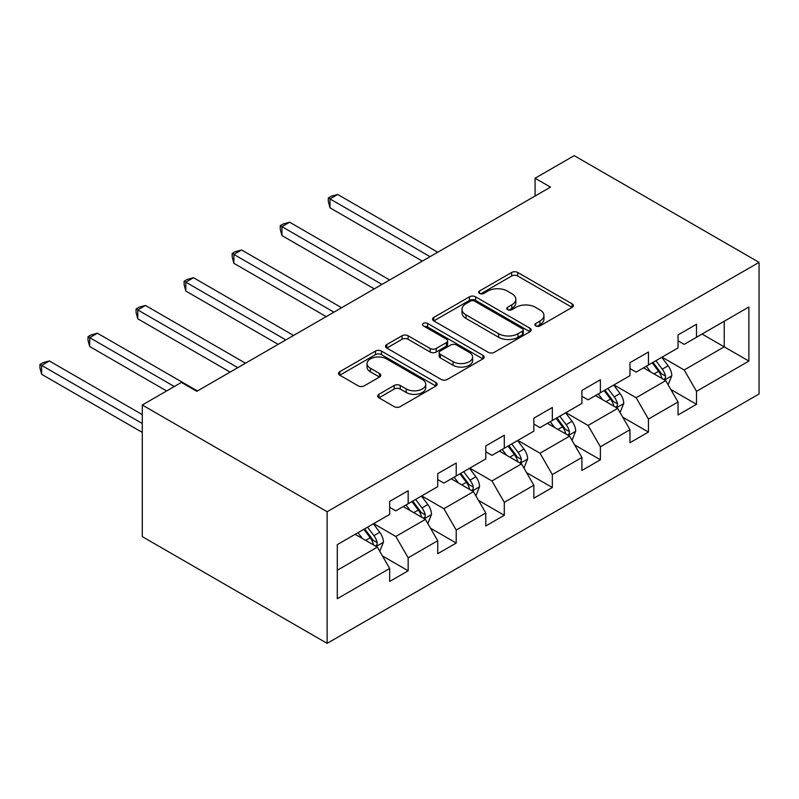 <?xml version="1.0" encoding="UTF-8"?>
<svg xmlns="http://www.w3.org/2000/svg" width="799" height="799" viewBox="0 0 799 799"><rect width="100%" height="100%" fill="white"/><g stroke="black" fill="none" stroke-linecap="round" stroke-linejoin="round"><path stroke-width="1.2" d="M535.789 325.912A2.996 1.728 0 0 0 540.014 325.912L572.144 307.365A4.275 2.467 0 0 0 573.402 305.618A4.275 2.467 0 0 0 572.144 303.87L517.712 272.449A4.275 2.467 0 0 0 511.67 272.449L479.54 290.996A2.996 1.728 0 0 0 478.661 292.224A2.996 1.728 0 0 0 479.54 293.443A2.996 1.728 0 0 0 483.775 293.443L487.929 291.046A13.683 7.9 0 0 1 507.285 291.046L511.819 293.662A13.683 7.9 0 0 1 515.824 299.245A13.683 7.9 0 0 1 511.819 304.838L507.665 307.235A2.996 1.728 0 0 0 506.786 308.454A2.996 1.728 0 0 0 507.665 309.682A2.996 1.728 0 0 0 511.899 309.682L516.054 307.275A13.683 7.9 0 0 1 535.41 307.275L539.944 309.892A13.683 7.9 0 0 1 543.949 315.485A13.683 7.9 0 0 1 539.944 321.068L535.789 323.475A2.996 1.728 0 0 0 534.911 324.694A2.996 1.728 0 0 0 535.789 325.912L535.789 323.475M378.916 394.307A4.275 2.467 0 0 0 377.667 396.054A4.275 2.467 0 0 0 378.916 397.802L394.187 406.621A4.275 2.467 0 0 0 400.239 406.621L435.924 386.017A4.275 2.467 0 0 0 437.173 384.269A4.275 2.467 0 0 0 435.924 382.521L381.493 351.101A4.275 2.467 0 0 0 375.44 351.101L339.755 371.705A4.275 2.467 0 0 0 338.506 373.443A4.275 2.467 0 0 0 339.755 375.19L358.202 385.837A4.275 2.467 0 0 0 364.254 385.837L379.525 377.028A4.275 2.467 0 0 0 380.773 375.28A4.275 2.467 0 0 0 379.525 373.533L370.376 368.249A11.436 6.602 0 0 1 367.021 363.585A11.436 6.602 0 0 1 374.092 357.483A11.436 6.602 0 0 1 386.556 358.911L422.391 379.605A11.436 6.602 0 0 1 425.737 384.269A11.436 6.602 0 0 1 418.676 390.371A11.436 6.602 0 0 1 406.212 388.943L400.239 385.488A4.275 2.467 0 0 0 394.187 385.488L378.916 394.307L378.916 397.802M759.05 262.362L574.211 155.645L535.08 178.237L550.481 187.126L196.824 391.32L181.413 382.421L142.292 405.013L327.131 511.73L759.05 262.362L759.05 393.987L327.131 643.355L327.131 511.73M488.229 352.319A4.275 2.467 0 0 0 494.281 352.319L529.967 331.725A4.275 2.467 0 0 0 531.215 329.977A4.275 2.467 0 0 0 529.967 328.229L475.535 296.799A4.275 2.467 0 0 0 469.482 296.799L433.807 317.403A4.275 2.467 0 0 0 432.549 319.151A4.275 2.467 0 0 0 433.807 320.898L488.229 352.319M424.569 326.561A2.996 1.728 0 0 1 427.605 326.981L427.605 323.425L482.946 355.375A4.275 2.467 0 0 1 484.194 357.123A4.275 2.467 0 0 1 482.946 358.871L447.26 379.465A4.275 2.467 0 0 1 441.208 379.465L386.786 348.044L386.786 344.549A4.275 2.467 0 0 0 385.527 346.297A4.275 2.467 0 0 0 386.786 348.044M386.786 344.549L402.047 335.74A4.275 2.467 0 0 1 408.099 335.74L430.172 348.484A4.275 2.467 0 0 0 436.224 348.484L446.351 342.631A4.275 2.467 0 0 0 447.61 340.883A4.275 2.467 0 0 0 446.351 339.136L423.37 325.872A2.996 1.728 0 0 1 422.491 324.654A2.996 1.728 0 0 1 424.339 323.056A2.996 1.728 0 0 1 427.605 323.425M382.431 555.934L408.159 570.786L408.159 557.802L437.732 540.723L437.732 553.707L456.219 543.04L456.219 530.057L485.792 512.978L485.792 525.962L504.279 515.285L504.279 502.301L533.852 485.233L533.852 498.216L552.339 487.54L552.339 474.556L581.912 457.487L581.912 470.471L600.389 459.795L600.389 446.811L629.972 429.732L629.972 442.726L648.448 432.049L648.448 419.066L678.031 401.987L678.031 414.971L696.508 404.304L696.508 391.32L748.883 361.078L748.883 307.006L724.234 321.238L724.234 346.856L748.883 361.078M408.159 570.786L389.672 581.452L389.672 568.469L337.298 598.711L337.298 544.638L389.672 514.396L389.672 501.412L408.159 490.746L408.159 503.73L437.732 486.651L437.732 473.667L456.219 463.001L456.219 475.984L485.792 458.906L485.792 445.922L504.279 435.245L504.279 448.239L533.852 431.16L533.852 418.177L552.339 407.5L552.339 420.484L581.912 403.415L581.912 390.431L600.389 379.755L600.389 392.738L629.972 375.67L629.972 362.686L648.448 352.009L648.448 364.993L678.031 347.915L678.031 334.931L696.508 324.264L696.508 337.248L748.883 307.006M403.225 506.576L425.408 519.38L395.835 536.459L373.652 523.645M389.672 507.285L395.835 510.841L408.159 503.73M395.835 536.459L408.159 557.802M425.408 519.38L437.732 540.723M451.285 478.831L473.467 491.635L443.894 508.703L421.712 495.899M437.732 479.54L443.894 483.095L456.219 475.984M443.894 508.703L456.219 530.057M473.467 491.635L485.792 512.978M499.345 451.075L521.527 463.889L491.954 480.958L469.772 468.154M485.792 451.795L491.954 455.35L504.279 448.239M491.954 480.958L504.279 502.301M521.527 463.889L533.852 485.233M547.405 423.33L569.587 436.144L540.014 453.213L517.832 440.409M533.852 424.049L540.014 427.605L552.339 420.484M540.014 453.213L552.339 474.556M569.587 436.144L581.912 457.487M595.465 395.585L617.647 408.389L588.074 425.468L565.892 412.664M581.912 396.294L588.074 399.86L600.389 392.738M588.074 425.468L600.389 446.811M617.647 408.389L629.972 429.732M643.525 367.84L665.707 380.644L636.134 397.722L613.952 384.918M629.972 368.549L636.134 372.104L648.448 364.993M636.134 397.722L648.448 419.066M665.707 380.644L678.031 401.987M702.051 334.042L724.234 346.856L684.184 369.977L662.011 357.173M678.031 340.803L684.184 344.359L696.508 337.248M684.184 369.977L696.508 391.32M142.292 405.013L142.292 536.638L327.131 643.355M535.08 178.237L535.08 196.025M337.298 570.246L377.348 547.125L355.165 534.321M377.348 547.125L389.672 568.469M670.79 389.453L696.508 404.304M622.731 417.198L648.448 432.049M574.671 444.943L600.389 459.795M526.611 472.688L552.339 487.54M478.551 500.434L504.279 515.285M430.491 528.189L456.219 543.04M536.978 326.342L539.944 324.624A13.683 7.9 0 0 0 543.949 319.041L543.949 315.485M515.824 299.245L515.824 302.801A13.683 7.9 0 0 1 511.819 308.394L508.863 310.102M572.094 307.395L517.712 276.005A4.275 2.467 0 0 0 511.67 276.005L480.738 293.862M529.907 331.755L475.535 300.364A4.275 2.467 0 0 0 469.482 300.364L433.857 320.928M522.406 331.195A2.996 1.728 0 0 0 523.285 329.977A2.996 1.728 0 0 0 522.406 328.749L474.626 301.163A2.996 1.728 0 0 0 470.391 301.163L466.007 303.7A13.683 7.9 0 0 0 462.002 309.283A13.683 7.9 0 0 0 466.007 314.876L498.666 333.732A13.683 7.9 0 0 0 518.022 333.732L522.406 331.195L522.406 334.751A2.996 1.728 0 0 0 523.285 333.533L523.285 329.977M462.002 309.283L462.002 312.838A13.683 7.9 0 0 0 466.007 318.431L466.007 314.876M522.406 334.751L518.022 337.288A13.683 7.9 0 0 1 498.666 337.288L466.007 318.431M386.836 348.074L402.047 339.295L402.047 335.74M447.61 340.883L447.61 344.439A4.275 2.467 0 0 1 446.351 346.187L436.224 352.039A4.275 2.467 0 0 1 430.172 352.039L408.099 339.295A4.275 2.467 0 0 0 402.047 339.295M427.605 326.981L482.886 358.901M453.083 361.707A11.436 6.602 0 0 0 465.547 363.136A11.436 6.602 0 0 0 472.608 357.033A11.436 6.602 0 0 0 469.263 352.369L456.638 345.078A4.275 2.467 0 0 0 450.586 345.078L440.459 350.921A4.275 2.467 0 0 0 439.2 352.669A4.275 2.467 0 0 0 440.459 354.416L453.083 361.707L453.083 365.263A11.436 6.602 0 0 0 465.547 366.691A11.436 6.602 0 0 0 472.608 360.589L472.608 357.033M439.2 352.669L439.2 356.224A4.275 2.467 0 0 0 440.459 357.972L440.459 354.416M453.083 365.263L440.459 357.972M425.737 384.269L425.737 387.825A11.436 6.602 0 0 1 418.676 393.927A11.436 6.602 0 0 1 406.212 392.499L400.239 389.053A4.275 2.467 0 0 0 394.187 389.053L378.976 397.832M367.021 363.585L367.021 367.141A11.436 6.602 0 0 0 370.376 371.805L370.376 368.249M379.465 377.058L370.376 371.805M435.864 386.047L381.493 354.656A4.275 2.467 0 0 0 375.44 354.656L339.815 375.22M668.134 384.858L671.799 375.63A11.546 6.662 -120 0 0 668.114 365.802L661.762 357.313M650.676 371.974L646.361 366.202M437.732 252.224L337.697 194.477L329.997 198.921L329.997 207.82L422.331 261.123M663.919 379.615L665.317 378.137L665.567 376.119A11.546 6.662 -120 0 0 662.261 369.178L655.909 360.689M653.013 362.356L660.064 371.775A5.883 3.396 60 0 1 661.133 373.562L665.567 376.119M652.214 362.826L658.566 371.315A11.546 6.662 60 0 1 661.872 378.257M329.997 207.82L328.309 201.508L328.309 197.942L430.032 256.679M328.309 197.942L331.385 196.164L337.697 194.477M620.084 412.614L623.739 403.375A11.546 6.662 -120 0 0 620.064 393.547L613.702 385.058M602.616 399.72L598.301 393.947M389.672 279.98L289.637 222.222L281.937 226.666L281.937 235.565L374.272 288.868M615.859 407.36L617.257 405.882L617.507 403.865A11.546 6.662 -120 0 0 614.201 396.923L607.849 388.434M604.953 390.112L612.014 399.52A5.883 3.396 60 0 1 613.083 401.308L617.507 403.865M604.154 390.571L610.506 399.061A11.546 6.662 60 0 1 613.812 406.002M281.937 235.565L280.249 229.253L280.249 225.688L381.972 284.424M280.249 225.688L283.325 223.91L289.637 222.222M572.024 440.359L575.689 431.12A11.546 6.662 -120 0 0 572.004 421.293L565.642 412.803M554.556 427.465L550.241 421.702M341.612 307.725L241.588 249.967L233.877 254.422L233.877 263.31L326.212 316.614M567.799 435.105L569.198 433.627L569.447 431.62A11.546 6.662 -120 0 0 566.151 424.668L559.789 416.179M556.893 417.857L563.954 427.265A5.883 3.396 60 0 1 565.023 429.053L569.447 431.62M556.094 418.316L562.446 426.806A11.546 6.662 60 0 1 565.752 433.747M233.877 263.31L232.189 256.998L232.189 253.443L333.912 312.169M232.189 253.443L235.266 251.665L241.588 249.967M523.964 468.104L527.63 458.866A11.546 6.662 -120 0 0 523.944 449.038L517.582 440.549M506.496 455.21L502.181 449.447M293.553 335.47L193.528 277.722L185.817 282.167L185.817 291.056L278.152 344.359M519.74 462.851L521.138 461.373L521.397 459.365A11.546 6.662 -120 0 0 518.092 452.414L511.73 443.934M508.833 445.602L515.894 455.021A5.883 3.396 60 0 1 516.963 456.808L521.397 459.365M508.034 446.062L514.386 454.551A11.546 6.662 60 0 1 517.692 461.492M185.817 291.056L184.13 284.744L184.13 281.188L285.852 339.915M184.13 281.188L187.206 279.41L193.528 277.722M475.904 495.849L479.57 486.621A11.546 6.662 -120 0 0 475.884 476.783L469.522 468.294M458.436 482.956L454.122 477.193M245.493 363.215L145.468 305.468L137.768 309.912L137.768 318.801L230.092 372.104M471.68 490.606L473.078 489.128L473.338 487.11A11.546 6.662 -120 0 0 470.032 480.169L463.67 471.68M460.773 473.348L467.834 482.766A5.883 3.396 60 0 1 468.903 484.554L473.338 487.11M459.974 473.807L466.336 482.296A11.546 6.662 60 0 1 469.632 489.248M137.768 318.801L136.07 312.489L136.07 308.933L237.792 367.66M136.07 308.933L139.146 307.156L145.468 305.468M427.845 523.595L431.51 514.366A11.546 6.662 -120 0 0 427.825 504.529L421.463 496.049M410.376 510.701L406.062 504.938M197.433 390.961L97.408 333.213L89.708 337.657L89.708 346.546L166.631 390.961M423.62 518.351L425.018 516.873L425.278 514.856A11.546 6.662 -120 0 0 421.972 507.914L415.61 499.425M412.723 501.093L419.775 510.511A5.883 3.396 60 0 1 420.843 512.299L425.278 514.856M411.914 501.562L418.276 510.042A11.546 6.662 60 0 1 421.582 516.993M89.708 346.546L88.01 340.234L88.01 336.679L174.332 386.516M88.01 336.679L91.086 334.901L97.408 333.213M379.785 551.34L383.45 542.112A11.546 6.662 -120 0 0 379.765 532.284L373.403 523.794M362.317 538.446L358.002 532.683M142.292 414.621L49.348 360.958L41.648 365.403L41.648 374.302L142.292 432.409M375.56 546.097L376.958 544.618L377.218 542.601A11.546 6.662 -120 0 0 373.912 535.66L367.55 527.17M364.664 528.838L371.715 538.256A5.883 3.396 60 0 1 372.783 540.044L377.218 542.601M363.855 529.308L370.217 537.797A11.546 6.662 60 0 1 373.523 544.738M41.648 374.302L39.95 367.979L39.95 364.424L142.292 423.51M39.95 364.424L43.026 362.646L49.348 360.958M539.944 324.624L539.944 321.068M507.665 309.682L507.665 307.235M511.819 308.394L511.819 304.838M479.54 293.443L479.54 290.996M511.67 276.005L511.67 272.449M517.712 276.005L517.712 272.449M572.144 307.365L572.144 303.87M433.807 320.898L433.807 317.403M469.482 300.364L469.482 296.799M475.535 300.364L475.535 296.799M529.967 331.725L529.967 328.229M498.666 337.288L498.666 333.732M518.022 337.288L518.022 333.732M408.099 339.295L408.099 335.74M430.172 352.039L430.172 348.484M436.224 352.039L436.224 348.484M446.351 346.187L446.351 342.631M482.946 358.871L482.946 355.375M394.187 389.053L394.187 385.488M400.239 389.053L400.239 385.488M406.212 392.499L406.212 388.943M379.525 377.028L379.525 373.533M339.755 375.19L339.755 371.705M375.44 354.656L375.44 351.101M381.493 354.656L381.493 351.101M435.924 386.017L435.924 382.521M664.568 379.984L671.729 375.85M662.261 369.178L668.114 365.802M654.051 373.922L658.566 371.315M616.508 407.74L623.669 403.605M614.201 396.923L620.064 393.547M605.992 401.667L610.506 399.061M568.449 435.485L575.61 431.35M566.151 424.668L572.004 421.293M557.932 429.413L562.446 426.806M520.389 463.23L527.55 459.095M518.092 452.414L523.944 449.038M509.872 457.158L514.386 454.551M472.329 490.976L479.49 486.841M470.032 480.169L475.884 476.783M461.812 484.903L466.336 482.296M424.269 518.721L431.43 514.586M421.972 507.914L427.825 504.529M413.762 512.648L418.276 510.042M376.209 546.466L383.37 542.331M373.912 535.66L379.765 532.284M365.702 540.404L370.217 537.797"/></g></svg>
